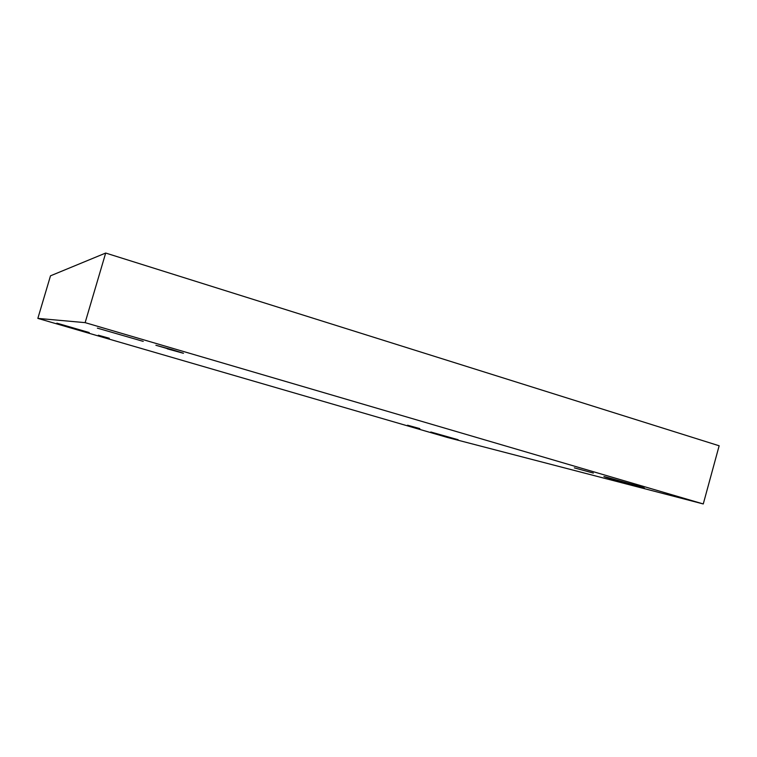 <?xml version="1.0" encoding="UTF-8"?>
<svg xmlns="http://www.w3.org/2000/svg" width="757" height="757" viewBox="0 0 757 757"><rect width="100%" height="100%" fill="white"/><g stroke="black" fill="none" stroke-linecap="round" stroke-linejoin="round"><path stroke-width="1.14" d="M143.224 341.379L97.36 328.131L143.224 341.379M641.056 486.921L607.142 477.355L635.539 485.275C647.765 488.861 644.992 488.312 640.971 487.253L613.132 479.484C603.206 476.513 601.209 475.793 607.142 477.355L641.056 486.921M89.212 332.55L56.851 323.154L89.212 332.55M458.127 439.722L430.79 432.001L458.127 439.722M419.842 428.613L407.559 425.207L419.842 428.613M109.311 338.265L98.325 335.219L109.311 338.265M172.199 349.725L155.895 345.268L183.241 353.235L167.297 348.835L183.487 353.254L172.199 349.725M593.356 473.078L574.345 467.873L593.356 473.078M447.586 437.508L37.85 318.394L50.492 275.822L37.85 318.394L85.134 322.643L703.272 503.954L447.586 437.508L703.272 503.954L719.15 445.778L703.272 503.954L85.134 322.643L105.687 253.046L85.134 322.643L37.85 318.394L447.586 437.508M719.15 445.778L105.687 253.046L50.492 275.822L105.687 253.046L719.15 445.778"/></g></svg>
